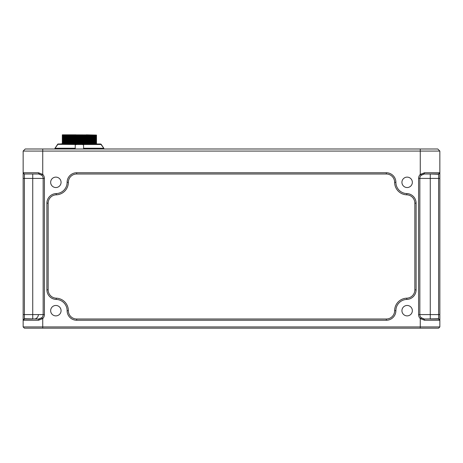 <?xml version="1.0" encoding="UTF-8"?>
<svg xmlns="http://www.w3.org/2000/svg" width="463" height="463" viewBox="0 0 463 463"><rect width="100%" height="100%" fill="white"/><g stroke="black" fill="none" stroke-linecap="round" stroke-linejoin="round"><path stroke-width="0.69" d="M424.542 172.745L424.27 173.995L438.502 173.995L439.74 172.745L439.85 173.081L439.85 319.921L439.74 320.257L424.542 320.257L420.265 318.602A5.672 5.672 0 0 1 418.598 314.585L418.598 178.417A5.672 5.672 0 0 1 420.265 174.401L424.542 172.745L439.74 172.745L439.85 173.081L439.85 172.745M439.85 151.077L437.766 148.993L25.233 148.993L23.15 151.077L439.85 151.077L439.85 173.081L438.6 174.256L438.6 318.747L424.27 319.007L421.151 317.716A4.422 4.422 0 0 1 419.848 314.585L419.848 178.417A4.422 4.422 0 0 1 421.151 175.286L424.27 173.995A4.422 4.422 0 0 0 423.165 174.134A4.422 4.422 0 0 1 424.27 173.995M23.15 320.257L23.15 173.081L24.4 174.256L23.26 172.745L23.15 173.081L23.26 172.745L38.458 172.745L42.735 174.401A5.672 5.672 0 0 1 44.402 178.417L44.402 314.585A5.672 5.672 0 0 1 42.735 318.602L38.458 320.257L23.26 320.257L23.15 319.921L23.15 326.924L24.4 328.174L438.6 328.174L439.85 326.924L439.85 319.921L438.6 318.747M439.85 320.257L439.85 319.921M439.85 326.924L23.15 326.924M412.348 182.329A5.209 5.209 0 0 0 407.139 177.121A5.209 5.209 0 0 0 401.93 182.329A5.209 5.209 0 0 0 407.139 187.538A5.209 5.209 0 0 0 412.348 182.329M412.348 310.673A5.209 5.209 0 0 0 407.139 305.464A5.209 5.209 0 0 0 401.93 310.673A5.209 5.209 0 0 0 407.139 315.882A5.209 5.209 0 0 0 412.348 310.673M61.07 182.329A5.209 5.209 0 0 0 55.861 177.121A5.209 5.209 0 0 0 50.652 182.329A5.209 5.209 0 0 0 55.861 187.538A5.209 5.209 0 0 0 61.07 182.329M61.07 310.673A5.209 5.209 0 0 0 55.861 305.464A5.209 5.209 0 0 0 50.652 310.673A5.209 5.209 0 0 0 55.861 315.882A5.209 5.209 0 0 0 61.07 310.673M76.696 320.257A9.584 9.584 0 0 1 67.112 310.673A11.251 11.251 0 0 0 56.197 299.428A9.584 9.584 0 0 1 46.902 289.85L46.902 203.153A9.584 9.584 0 0 1 56.197 193.575A11.251 11.251 0 0 0 67.112 182.329A9.584 9.584 0 0 1 76.696 172.745L386.304 172.745A9.584 9.584 0 0 1 395.888 182.329A11.251 11.251 0 0 0 406.803 193.575A9.584 9.584 0 0 1 416.098 203.153L416.098 289.85A9.584 9.584 0 0 1 406.803 299.428A11.251 11.251 0 0 0 395.888 310.673A9.584 9.584 0 0 1 386.304 320.257L76.696 320.257L76.696 319.007A8.334 8.334 0 0 1 68.362 310.673A12.501 12.501 0 0 0 56.237 298.178A8.334 8.334 0 0 1 48.152 289.85L48.152 203.153A8.334 8.334 0 0 1 56.237 194.825A12.501 12.501 0 0 0 68.362 182.329A8.334 8.334 0 0 1 76.696 173.995L386.304 173.995A8.334 8.334 0 0 1 394.638 182.329A12.501 12.501 0 0 0 406.763 194.825A8.334 8.334 0 0 1 414.848 203.153L414.848 289.85A8.334 8.334 0 0 1 406.763 298.178A12.501 12.501 0 0 0 394.638 310.673A8.334 8.334 0 0 1 386.304 319.007L76.696 319.007M418.598 314.585L430.266 314.585L430.266 319.007L438.502 319.007L439.74 320.257M38.458 320.257L38.73 319.007L24.4 318.747L24.4 174.256M42.735 148.993L42.735 174.401L41.849 175.286A4.422 4.422 0 0 1 43.152 178.417L43.152 314.585L32.734 314.585L32.734 319.007L24.498 319.007L23.26 320.257M23.15 172.745L23.15 151.077M44.402 178.417L32.734 178.417L32.734 173.995L24.498 173.995L38.73 173.995L41.849 175.286A4.422 4.422 0 0 0 40.97 174.603A4.422 4.422 0 0 1 41.849 175.28M38.458 172.745L38.73 173.995M42.735 328.174L42.735 318.602L41.849 317.716L38.73 319.007A4.422 4.422 0 0 0 39.847 318.862A4.422 4.422 0 0 1 38.73 319.007M44.402 314.585L43.152 314.585A4.422 4.422 0 0 1 41.849 317.716M424.542 320.257L424.27 319.007M420.265 328.174L420.265 318.602L421.151 317.716M420.265 148.993L420.265 174.401L421.151 175.286A4.422 4.422 0 0 1 422.082 174.574A4.422 4.422 0 0 0 421.156 175.28M439.85 314.585L430.266 314.585L430.266 173.995L438.6 174.256M421.151 317.722A4.422 4.422 0 0 0 422.036 318.399M423.113 318.851A4.422 4.422 0 0 0 423.871 318.99M40.935 318.422A4.422 4.422 0 0 0 41.849 317.722A4.422 4.422 0 0 1 40.935 318.422M23.15 319.921L24.4 318.747M39.887 174.152A4.422 4.422 0 0 0 39.216 174.024A4.422 4.422 0 0 1 39.887 174.152M38.36 314.585A4.422 4.422 0 0 1 35.651 318.66M101.281 144.323L100.436 143.993L58.373 143.993A1.25 1.25 90 0 0 57.528 144.323L62.32 143.75L94.435 143.061L93.433 142.436L96.489 142.297L96.489 139.236L62.32 140L62.32 139.583L96.489 138.819L96.489 137.152L62.32 137.916L62.32 137.499L96.489 136.735L96.489 135.069L62.32 135.833L62.32 135.416L86.309 134.907L63.362 134.826L76.071 134.826M96.489 143.993L96.489 143.403L68.385 143.993M96.489 143.403L96.489 142.986L94.435 143.061M62.32 142.083L62.32 142.772L93.433 142.019L94.435 141.394L62.32 142.083L62.32 141.666L96.489 140.902M94.435 141.394L96.489 141.319M96.489 139.236L96.489 138.819M96.489 137.152L96.489 136.735M96.489 135.069L86.309 134.826M86.309 134.907L62.76 134.826L62.32 134.837L62.32 135.416M62.32 135.833L62.32 137.499M62.32 137.916L62.32 139.583M62.32 140L62.32 141.666M62.32 142.772L62.32 143.75M96.489 142.986L96.489 142.297M62.32 143.189L93.433 142.436L93.433 142.019L96.489 141.881M96.049 143.993L96.489 143.964M62.32 140.688L96.489 139.797M62.32 138.605L96.489 137.714M62.32 136.521L96.489 135.63M62.32 141.105L96.489 140.214M62.32 139.022L96.489 138.13M62.32 136.938L96.489 136.047M89.243 143.993L85.834 143.993M83.572 148.993L83.572 144.821L82.107 144.508L101.281 144.508L103.816 148.247L101.281 144.821M57.528 144.323L76.702 144.508L75.237 144.821L75.237 148.982L54.75 148.982L54.993 148.247L54.75 148.982M82.107 144.508L76.702 144.508M75.237 148.993L75.237 144.821M104.059 148.993L103.816 148.247L104.059 148.982L83.572 148.982L83.572 144.821M57.528 144.821L54.993 148.247L57.528 144.508M67.112 310.673L68.362 310.673M56.197 299.428L56.237 298.178M46.902 289.85L48.152 289.85M46.902 203.153L48.152 203.153M56.197 193.575L56.237 194.825M67.112 182.329L68.362 182.329M76.696 172.745L76.696 173.995M386.304 172.745L386.304 173.995M395.888 182.329L394.638 182.329M406.803 193.575L406.763 194.825M416.098 203.153L414.848 203.153M416.098 289.85L414.848 289.85M406.803 299.428L406.763 298.178M395.888 310.673L394.638 310.673M386.304 320.257L386.304 319.007M23.15 178.417L32.734 178.417L32.734 314.585L23.15 314.585M418.598 178.417L439.85 178.417M103.816 148.247L83.572 148.247M75.237 148.247L54.993 148.247"/></g></svg>
